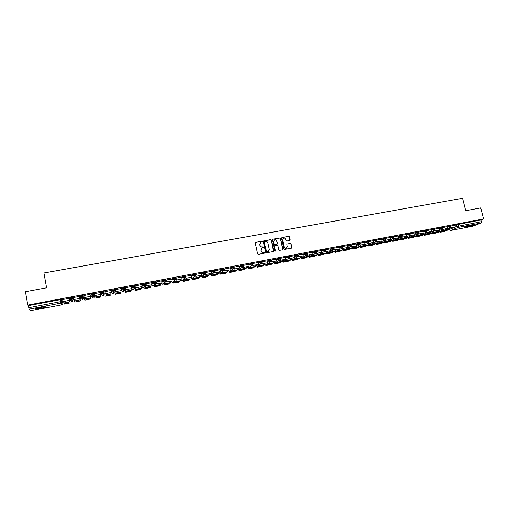 <?xml version="1.0" encoding="UTF-8"?>
<svg xmlns="http://www.w3.org/2000/svg" width="509" height="509" viewBox="0 0 509 509"><rect width="100%" height="100%" fill="white"/><g stroke="black" fill="none" stroke-linecap="round" stroke-linejoin="round"><path stroke-width="0.76" d="M262.402 241.546L261.9 241.202L255.652 242.335L255.194 243.041L257.522 253.845L258.241 254.335L264.495 253.17L264.814 252.674L263.509 252.483C262.339 252.579 261.575 252.05 261.206 250.912L261.015 250.014L262.052 247.883L263.605 247.107L262.3 246.91C261.136 247.005 260.366 246.477 260.004 245.338L259.806 244.441L260.824 242.329L262.402 241.546M262.18 242.01L261.76 241.317L255.327 242.519M264.578 253.145L264.171 252.432L263.509 252.483M263.376 247.571L262.962 246.865L262.3 246.91M471.423 225.252C467.128 226.187 464.927 226.855 464.819 227.262L466.944 227.001C471.207 226.079 473.402 225.411 473.535 224.991L471.423 225.252M40.389 307.442C36.444 308.257 34.879 308.778 35.7 309.008L41.216 308.339C45.136 307.538 46.694 307.016 45.893 306.781L40.389 307.442M124.788 287.655L122.185 288.018L121.606 290.085M114.461 289.659L111.834 289.977L111.509 292.001M100.642 294.781L101.463 294.622L101.399 291.95L101.533 292.669L104.218 292.16L103.117 293.712L101.533 292.669L101.463 294.622L103.009 295.634L104.078 294.119M289.646 240.502L290.092 239.809L289.43 236.825L288.724 236.341L281.929 237.569L281.483 238.269L283.837 248.952L284.55 249.435L291.466 248.137L291.791 247.469L290.989 243.862L290.283 243.372L287.261 243.945L286.936 244.606L287.331 246.401L286.459 248.182C285.377 248.468 284.639 248.068 284.245 246.973L282.692 239.943L283.538 238.187C284.626 237.875 285.371 238.276 285.778 239.383L286.039 240.547L286.745 241.037L289.646 240.502M27.798 305.082L25.45 291.689L46.58 287.801L43.927 272.989L462.573 198.262L465.716 210.675L480.725 207.914L483.55 218.959L27.798 305.082L28.383 305.623L28.746 307.703L60.52 301.665L61.977 301.525L62.912 303.281L61.608 299.483L61.977 301.525L61.315 302.925L61.894 301.5L61.608 299.483M271.45 240.089L270.737 239.599L263.847 240.852L263.388 241.552L265.73 252.318L266.449 252.808L273.346 251.522L273.797 250.816L271.45 240.089L270.591 239.714L263.528 241.024M282.673 249.245L280.319 238.562L279.613 238.078L272.919 239.205L279.765 237.964L280.472 238.454L282.826 249.136L282.501 249.804L282.826 249.136M274.835 245.573L274.529 246.229L275.127 245.421L277.074 245.064L277.787 245.554L278.741 249.9L279.454 250.383L282.501 249.804M274.675 246.127L275.439 251.122L275.668 250.657M272.919 239.205L272.468 239.904L274.854 250.803L275.439 251.122M454.925 225.392L456.535 224.736L456.967 226.467L481.323 221.72L481.011 223.057L472.626 226.27M60.66 302.384L61.939 302.142M62.677 302.002L63.498 301.843M69.523 300.698L70.471 300.52M71.833 300.259L74.002 299.846M79.964 298.713L80.88 298.541L80.454 296.817M82.21 298.287L84.424 297.867M90.341 296.741L91.206 296.575M92.657 296.295L94.763 295.901M103.085 294.317L105.013 293.947M110.86 292.834L111.636 292.688L111.967 290.69L114.55 290.149L114.105 291.498M113.431 292.344L115.193 292.013M121.008 290.906L121.74 290.766L122.325 288.724L124.921 288.368M123.7 290.391L125.297 290.092M131.08 288.985L131.761 288.858L132.601 286.777L135.178 286.389M133.886 288.457L135.318 288.183M141.076 287.089L141.865 286.662M144.314 286.472L145.275 286.287M151.001 285.199L151.777 284.779M154.335 284.563L155.15 284.41M160.85 283.322L161.614 282.909M164.28 282.673L164.954 282.546M170.623 281.464L171.38 281.051M174.154 280.796L174.689 280.694M180.332 279.619L181.077 279.212M183.953 278.932L184.353 278.856M189.965 277.787L190.697 277.38M199.528 275.967L199.903 275.897M209.021 274.16L209.74 273.759M218.45 272.366L219.156 271.971M227.803 270.584L228.503 270.19M237.099 268.816L237.786 268.428M246.318 267.066L246.999 266.671M255.48 265.323L256.148 264.934M264.572 263.592L265.234 263.204M273.6 261.874L274.256 261.492M274.93 262.848L274.822 263.866L279.835 262.816L282.412 261.282L282.533 259.914L283.208 259.787M483.55 218.959L480.89 220.009L481.323 221.72M30.903 310.738L61.799 304.834L30.915 310.738L29.115 309.154L28.746 307.703M68.804 298.471L62.62 299.534L63.021 301.563L69.141 300.405L68.766 298.369L69.173 300.488L63.021 301.563M73.321 297.51L79.449 296.454M83.94 295.5L90.029 294.348M100.502 292.465L94.515 293.604M100.515 292.465L100.865 294.374L94.884 295.506L94.509 293.496M110.911 290.486L104.962 291.625M105.191 292.86L104.848 293.025M121.237 288.508L115.327 289.659M115.562 290.887L115.028 291.091M131.487 286.548L125.608 287.712M125.844 288.934L125.131 289.176M141.661 284.614L135.82 285.778M136.056 287L135.159 287.267M151.758 282.692L145.949 283.863M161.779 280.79L156.002 281.954M171.724 278.907L165.979 280.065M175.879 278.156L176.273 280.122L181.987 278.951L181.624 277.004L175.885 278.194M191.397 275.172L185.715 276.33M201.125 273.333L195.469 274.485M210.777 271.501L205.159 272.646M214.766 270.794L215.167 272.729L220.62 271.691L220.391 269.662L214.773 270.826M229.877 267.88L224.316 269.019M233.784 267.2L234.185 269.108L239.561 268.09L239.345 266.073L233.79 267.225M248.691 264.317L243.194 265.443M252.928 265.545L258.407 264.419L258.031 262.536L252.668 263.547L252.928 265.545L252.699 263.541M267.244 260.805L261.798 261.919M271.405 262.033L276.82 260.92L276.444 259.049L271.157 260.048L271.405 262.033L271.189 260.042M280.542 260.296L285.931 259.189L285.549 257.325L280.306 258.317L280.542 260.296L280.332 258.311M289.354 257.376L289.615 258.572L294.978 257.471L294.59 255.613L289.239 256.682M298.389 255.798L298.624 256.86L303.956 255.76L303.574 253.908L298.287 254.952M307.353 254.201L307.563 255.155L312.87 254.067L312.488 252.222L307.271 253.24M316.248 252.591L316.445 253.469L321.726 252.381L321.338 250.549L316.191 251.541M325.066 249.843L330.131 248.882L330.519 250.714L325.512 251.662L325.092 249.836M333.847 249.385L334.019 250.129L339.249 249.054L338.854 247.228L333.847 248.176M342.557 247.794L342.716 248.475L347.914 247.406L347.526 245.586L342.582 246.521M351.197 246.191L351.35 246.833L356.523 245.764L356.128 243.957L351.255 244.88M359.78 244.6L359.92 245.204L365.068 244.142L364.673 242.341L359.869 243.251M373.135 240.744L368.427 241.629M376.768 241.444L376.895 241.972L381.992 240.922L381.591 239.135L376.921 240.025M389.939 237.563L385.358 238.422M393.521 238.327L393.629 238.791L398.674 237.754L398.28 235.979L393.737 236.838M401.805 236.774L401.913 237.219L406.933 236.182L406.532 234.414L402.059 235.26M410.038 235.234L410.139 235.654L415.134 234.624L414.733 232.861L410.318 233.701M422.858 231.328L418.532 232.142M430.945 229.801L426.682 230.602M434.4 230.666L434.489 231.022L439.413 230.011L439.006 228.267L434.781 229.069M442.41 229.158L442.493 229.502L447.392 228.49L446.991 226.753L442.824 227.542M446.997 226.899L448.588 226.244L448.741 226.855L450.904 226.41M439.019 228.414L440.597 227.752L440.749 228.376L442.919 227.924M430.983 229.941L432.542 229.279L432.695 229.896L434.877 229.451M422.89 231.474L424.442 230.812L424.595 231.436L426.777 230.991M414.746 233.027L416.279 232.358L416.432 232.982L418.627 232.537M406.545 234.585L408.065 233.911L408.218 234.541L410.419 234.095M398.292 236.151L399.794 235.476L399.947 236.106L402.155 235.661M389.977 237.728L391.466 237.054L391.612 237.684L393.832 237.239M381.61 239.325L383.073 238.638L383.226 239.275L385.453 238.829M373.18 240.922L374.63 240.242L374.783 240.878L377.016 240.433M364.692 242.538L366.13 241.851L366.276 242.488L368.522 242.042M356.147 244.167L357.566 243.467L357.712 244.11L359.965 243.665M347.545 245.802L348.945 245.103L349.091 245.745L351.35 245.3M338.879 247.45L340.26 246.744L340.406 247.393L342.678 246.948M330.15 249.117L331.512 248.398L331.664 249.047L333.942 248.602M321.364 250.791L322.706 250.065L322.852 250.721L325.143 250.275M312.513 252.477L313.837 251.745L313.983 252.4L316.274 251.891L315.593 253.317L313.983 252.4L312.66 253.126M303.599 254.176L304.904 253.437L305.05 254.093L307.366 253.647M294.628 255.887L295.907 255.136L296.053 255.798L298.376 255.353M285.587 257.618L286.847 256.854L286.993 257.516L289.328 257.07L288.635 258.432L286.993 257.516L285.727 258.273M276.482 259.355L277.717 258.578L277.863 259.246L280.198 258.731L280.052 258.069L277.717 258.578M270.89 259.876L268.523 260.322L268.669 260.99L271.017 260.474L270.343 261.906L268.669 260.99L267.454 261.772M267.308 261.111L268.523 260.322M258.069 262.879L259.266 262.071L261.639 261.632M248.767 264.667L249.938 263.84L252.324 263.395M239.395 266.468L240.541 265.615L242.939 265.176M229.96 268.281L231.08 267.41L233.491 266.964M220.454 270.114L221.542 269.21L223.966 268.771M210.872 271.971L211.941 271.03L214.378 270.591M201.227 273.842L202.264 272.862L204.72 272.423M191.511 275.738L192.517 274.707L194.985 274.268M181.726 277.653L182.693 276.565L185.181 276.132M171.864 279.6L172.799 278.436L175.3 278.009M161.938 281.585L162.829 280.325L165.349 279.899M151.936 283.608L152.783 282.228L155.321 281.808M141.871 285.695L142.666 284.143L145.218 283.736M131.748 287.878L132.467 286.071L135.044 285.683M101.399 291.95L104.001 291.409L104.059 291.727M91.206 296.569L90.882 293.941L91.016 294.66L93.72 294.145L92.613 295.704L91.016 294.66L91.206 296.569L92.765 297.587L93.847 296.066M83.012 295.43L83.139 296.149L82.019 297.72L80.416 296.671L80.282 295.952L83.012 295.43L83.533 298.032L82.878 299.4L82.439 299.559L80.88 298.535M72.348 297.453L72.482 298.172L71.349 299.744L69.733 298.694L69.606 297.969L72.348 297.453L73.143 300.005L72.494 301.373L72.043 301.544L70.471 300.514L69.924 299.171M450.363 227.657L450.446 227.987L455.326 226.982L454.919 225.252L450.809 226.028M450.751 225.792L448.588 226.244M442.766 227.307L440.597 227.752M434.724 228.834L432.542 229.279M426.625 230.367L424.442 230.812M418.474 231.913L416.279 232.358M410.267 233.466L408.065 233.911M402.002 235.031L399.794 235.476M393.68 236.609L391.466 237.054M385.3 238.193L383.073 238.638M376.864 239.796L374.63 240.242M368.37 241.406L366.13 241.851M359.818 243.022L357.566 243.467M351.204 244.657L348.945 245.103M342.532 246.299L340.26 246.744M333.91 248.621L333.242 249.964L333.783 247.896L331.512 248.398M324.997 249.62L322.706 250.065M316.14 251.3L313.837 251.745M307.213 252.992L304.904 253.437M298.229 254.697L295.907 255.136M289.182 256.409L286.847 256.854M93.72 294.145L93.503 293.4L90.882 293.941M480.89 220.009L456.535 224.736M28.383 305.623L61.525 299.457M146.185 285.072L145.243 285.256M156.238 283.163L155.353 283.335M166.22 281.273L165.38 281.432M176.127 279.39L175.331 279.543M185.957 277.526L185.212 277.666M195.717 275.674L195.017 275.802M205.401 273.829L204.752 273.957M215.014 272.01L214.416 272.118M224.558 270.196L224.005 270.298M234.032 268.396L233.523 268.491M243.442 266.608L242.978 266.697M252.776 264.839L252.356 264.915M262.046 263.077L261.671 263.147M271.252 261.327L270.915 261.391M260.392 242.608L259.806 244.441M262.154 247.018C260.996 247.107 260.226 246.585 259.864 245.446L259.673 244.549M261.639 248.137L261.015 250.014M263.363 252.585C262.199 252.68 261.435 252.152 261.072 251.013L260.875 250.116M273.479 251.478L271.303 240.203M264.674 241.571L264.356 242.061L266.411 251.503L266.907 251.847L268.16 251.567L269.21 249.429L267.81 242.984C267.441 241.845 266.678 241.323 265.52 241.412L264.674 241.571M264.432 241.711L264.356 242.061M268.402 251.44L266.767 251.949L266.264 251.605L264.209 242.169M274.529 246.229L275.522 250.759M276.801 241.05C276.387 239.936 275.636 239.535 274.536 239.854L273.689 241.616L274.236 244.097L274.949 244.587L277.023 244.193L277.341 243.531L276.801 241.05M274.192 240.076L273.689 241.616M276.871 244.301L274.796 244.695L274.084 244.205L273.543 241.724M283.208 238.39L282.692 239.943M286.605 248.106L286.3 248.284C285.218 248.57 284.486 248.169 284.086 247.075L282.54 240.057M291.46 248.137L290.83 243.97L290.124 243.48L287.261 243.945M289.774 240.464L289.271 236.939L288.565 236.456L281.801 237.614M66.8 302.511L65.267 302.83L65.61 303.529L68.664 302.944L68.352 302.244L66.8 302.511M69.326 299.667L70.178 302.88L69.307 299.674M70.178 302.88L64.395 304.045L63.447 301.576M65.47 302.785L65.61 303.529M77.241 300.52L75.714 300.838L75.949 301.557L78.984 300.978L78.78 300.253L77.241 300.52M79.773 297.682L80.46 300.914L79.767 297.682M79.798 298.376L79.423 296.353L79.818 298.465L73.729 299.534L73.353 297.504M79.818 298.465L73.729 299.534M80.46 300.914L74.715 302.072L73.951 299.578M75.816 300.813L75.949 301.557M87.605 298.541L86.091 298.859L86.218 299.591L89.228 299.018L89.132 298.28L87.605 298.541M90.29 296.473L90.659 298.968L84.958 300.119L84.379 297.593L90.367 296.365L84.348 297.51L83.972 295.494M90.367 296.365L89.998 294.355M89.094 298.287L89.228 299.018M97.893 296.575L96.386 296.893L96.405 297.65L99.395 297.078L99.408 296.321L97.893 296.575M94.572 294.876L95.018 298.134L94.585 294.87M100.865 294.374L94.884 295.506M94.496 293.502L94.89 295.595M95.018 298.134L100.788 297.033L100.591 294.514M99.261 296.34L99.395 297.078M108.105 294.628L106.604 294.946L106.521 295.716L109.492 295.15L109.6 294.374L108.105 294.628M104.829 292.929L105.115 296.206L104.854 292.923M104.943 291.523L105.338 293.61L111.261 292.484L105.344 293.521L104.969 291.517M111.274 292.395L110.898 290.397M105.115 296.206L110.841 295.112L110.816 292.567M109.352 294.412L109.492 295.15M118.241 292.7L116.746 293.012L116.561 293.801L119.507 293.235L119.717 292.446L118.241 292.7M115.009 291.014L115.129 294.291L115.04 290.989M115.308 289.57L115.702 291.638L121.581 290.524L115.721 291.549L115.339 289.551M121.606 290.429L121.225 288.438M115.129 294.291L120.818 293.203L120.964 290.639M119.367 292.497L119.507 293.235M128.3 290.779L126.811 291.091L126.525 291.892L129.451 291.339L129.763 290.531L128.3 290.779M125.119 289.112L125.08 292.389L125.475 291.205L125.157 289.067M125.596 287.642L125.99 289.685L131.825 288.571L126.022 289.589L125.64 287.604M131.863 288.476L131.481 286.497M125.08 292.389L130.718 291.313L131.201 290.117L131.036 288.724M129.305 290.601L129.451 291.339M138.283 288.877L136.8 289.188L136.418 290.003L139.32 289.449L139.733 288.628L138.283 288.877M135.152 287.222L134.949 290.505L135.496 289.297L135.197 287.159M135.808 285.721L136.196 287.744L141.986 286.643L136.24 287.649L135.858 285.67M142.036 286.542L141.655 284.569M134.949 290.505L140.548 289.436L141.178 288.215L141.031 286.822M139.18 288.718L139.32 289.449M148.189 286.987L146.719 287.292L146.236 288.132L149.118 287.579L149.627 286.739L148.189 286.987M145.122 285.428L144.753 288.628L145.44 287.4L145.18 285.352M145.937 283.806L146.331 285.816L152.076 284.722L146.388 285.721L146 283.748M152.14 284.626L151.752 282.66M144.753 288.628L150.308 287.566L151.084 286.325L150.957 284.938M148.972 286.847L149.118 287.579M158.032 285.11L156.562 285.415L155.983 286.268L158.846 285.721L159.451 284.868L158.032 285.11M155.029 283.698L154.482 286.771L155.315 285.517L155.105 283.64M155.989 281.91L156.384 283.901L162.091 282.819L156.454 283.806L156.066 281.84M162.161 282.718L161.773 280.758M154.482 286.771L159.998 285.714L160.914 284.448L160.806 283.061M158.7 284.989L158.846 285.721M167.792 283.246L166.335 283.551L165.66 284.416L168.498 283.876L169.198 283.004L167.792 283.246M164.859 281.922L164.954 282.845L163.981 284.137L164.14 284.925L165.113 283.647L164.941 281.878M165.972 280.026L166.367 282.005L172.029 280.93L166.443 281.903L166.055 279.95M172.112 280.828L171.718 278.875M164.14 284.925L169.618 283.882L170.674 282.59L170.585 281.203M168.352 283.144L168.498 283.876M177.488 281.401L176.031 281.706L175.268 282.584L178.086 282.043L178.882 281.159L177.488 281.401M181.987 278.951L176.362 280.02L175.968 278.073M174.625 280.23L174.682 280.993L173.569 282.304L173.728 283.093L175.37 282.966L179.168 282.056L180.358 280.739L180.288 279.358M173.728 283.093L174.841 281.795L174.708 280.128M177.94 281.318L178.086 282.043M187.108 279.562L185.664 279.867L184.805 280.764L187.605 280.23L188.489 279.326L187.108 279.562M185.709 276.292L186.103 278.251L191.683 277.195L186.205 278.149L185.81 276.209M191.785 277.087L191.39 275.153M184.315 278.544L184.334 279.155L183.087 280.491L183.246 281.273L184.85 281.153L188.648 280.243L189.972 278.907L189.921 277.526M183.246 281.273L184.5 279.95L184.411 278.436M187.458 279.498L187.605 280.23M196.665 277.742L195.221 278.041L194.273 278.951L197.053 278.423L198.026 277.507L196.665 277.742M195.462 274.446L195.863 276.4L201.399 275.344L195.971 276.292L195.577 274.357M201.513 275.235L201.119 273.308M193.923 276.839L192.536 278.684L192.701 279.466L196.01 279.021L198.058 278.442L199.522 277.087L199.49 275.706M192.701 279.466L194.082 278.124L194.037 276.731M196.9 277.698L197.053 278.423M206.145 275.935L204.713 276.234L203.676 277.157L206.431 276.629L207.494 275.7L206.145 275.935M205.152 272.614L205.547 274.555L211.044 273.511L205.668 274.446L205.273 272.525M211.171 273.403L210.771 271.482M203.46 275.134L201.92 276.896L202.079 277.672L205.343 277.233L207.405 276.661L208.995 275.28L208.983 273.906M202.079 277.672L203.6 276.311L203.587 275.013M206.285 275.903L206.431 276.629M215.561 274.135L214.136 274.434L213.01 275.375L215.746 274.854L216.898 273.912L215.561 274.135M220.76 271.577L215.294 272.614L214.9 270.699M212.921 273.422L211.235 275.121L211.4 275.897L214.613 275.464L216.688 274.885L218.406 273.486L218.412 272.111M211.4 275.897L213.048 274.51L213.067 273.301M215.6 274.128L215.746 274.854M224.908 272.353L223.489 272.652L222.274 273.607L224.997 273.085L226.231 272.13L224.908 272.353M224.31 268.987L224.711 270.909L230.125 269.885L224.851 270.801L224.45 268.892M230.272 269.77L229.871 267.868M222.306 271.717L220.486 273.352L220.651 274.128L223.82 273.702L225.901 273.123L227.746 271.704L227.765 270.33M220.651 274.128L222.427 272.722L222.471 271.583M224.844 272.366L224.997 273.085M234.191 270.584L232.772 270.883L231.474 271.851L234.178 271.335L235.502 270.362L234.191 270.584M239.72 267.976L234.337 268.994L233.936 267.098M231.62 270.018L229.674 271.602L229.833 272.372L232.957 271.959L235.05 271.373L237.022 269.935L237.06 268.561M229.833 272.372L231.741 270.947L231.811 269.872M234.025 270.616L234.178 271.335M243.404 268.828L240.611 270.101L243.296 269.592L244.702 268.606L243.404 268.828M243.187 265.418L243.595 267.32L248.926 266.309L243.754 267.206L243.353 265.316M249.092 266.188L248.691 264.305M240.859 268.326L238.791 269.859L239.001 270.705L244.129 269.643L246.229 268.179L246.286 266.811M238.956 270.629L240.986 269.185L241.075 268.167M243.143 268.879L243.296 269.592M252.553 267.079L249.684 268.37L252.349 267.861L253.838 266.862L252.553 267.079M258.407 264.419L253.1 265.431M248.144 267.931L248.055 268.981L253.151 267.919L255.372 266.436L255.442 265.068M248.01 268.898L250.167 267.429L250.275 266.468M252.197 267.149L252.349 267.861M261.639 265.348L258.693 266.652L261.34 266.143L262.911 265.132L261.639 265.348M261.791 261.893L262.199 263.783L267.46 262.784L262.383 263.662L261.976 261.785M267.645 262.663L267.238 260.793M257.102 266.245L257.039 267.263L262.11 266.207L264.451 264.705L264.54 263.338M257.007 267.18L259.278 265.692L259.412 264.775M261.187 265.437L261.34 266.143M270.654 263.63L267.639 264.941L270.266 264.438L271.921 263.414L270.654 263.63M276.82 260.92L271.596 261.912M266.035 264.546L265.965 265.558L271.004 264.508L273.467 262.988L273.568 261.62M265.933 265.475L268.332 263.967L268.478 263.089M270.114 263.738L270.266 264.438M279.613 261.919L276.521 263.242L279.129 262.746L280.86 261.709L279.613 261.919M285.931 259.189L280.739 260.175M274.803 263.777L277.316 262.256L277.481 261.41M278.977 262.046L279.129 262.746M288.508 260.226L285.345 261.556L287.935 261.066L289.742 260.016L288.508 260.226M294.978 257.471L289.825 258.445L289.411 256.593M283.774 261.149L283.621 262.186L288.609 261.142L291.301 259.59L291.434 258.222M283.443 261.34L283.602 262.097L286.236 260.551L286.421 259.743M287.782 260.373L287.935 261.066M297.339 258.54L294.107 259.883L296.677 259.393L298.56 258.337L297.339 258.54M303.956 255.76L298.84 256.733L298.427 254.882M292.567 259.456L292.191 259.673L292.363 260.519L297.32 259.475L300.125 257.904L300.278 256.542M292.191 259.673L292.344 260.43L295.099 258.865L295.296 258.082M296.524 258.706L296.677 259.393M306.106 256.867L302.804 258.222L305.355 257.739L307.321 256.663L306.106 256.867M312.87 254.067L307.792 255.034L307.379 253.189M301.309 257.777L300.876 258.018L301.042 258.858L305.973 257.821L308.893 256.231L309.058 254.875M301.042 258.763L303.898 257.185L304.108 256.434M301.023 258.776L300.876 258.018M305.203 257.051L305.355 257.739M314.817 255.206L311.444 256.574L313.983 256.091L316.019 255.003L314.817 255.206M321.726 252.381L316.681 253.342L316.267 251.51M309.994 256.103L309.504 256.371L309.663 257.217L314.568 256.18L317.597 254.576L317.775 253.215M309.669 257.115L312.634 255.518L312.857 254.793M309.644 257.134L309.504 256.371M313.83 255.41L313.983 256.091M323.469 253.558L320.027 254.933L322.547 254.455L324.659 253.355L323.469 253.558M330.519 250.714L325.512 251.662M325.079 250.988L325.264 251.79M318.628 254.443L318.068 254.735L318.22 255.582L323.1 254.551L326.237 252.928L326.434 251.567M318.24 255.48L321.313 253.864L321.542 253.164M318.201 255.499L318.068 254.735M322.394 253.781L322.547 254.455M332.059 251.917L328.547 253.304L331.054 252.827L333.236 251.72L332.059 251.917M339.249 249.054L334.273 249.995L333.955 248.596M327.198 252.795L326.581 253.113L326.721 253.959L331.575 252.928L334.82 251.287L335.03 249.932M326.746 253.851L329.934 252.222L330.176 251.541M326.702 253.876L326.581 253.113M330.901 252.159L331.054 252.827M340.591 250.294L337.015 251.688L339.497 251.217L341.755 250.097L340.591 250.294M347.914 247.406L342.977 248.341L342.703 247.158M335.724 251.153L335.03 251.503L335.164 252.343L339.993 251.319L343.346 249.664L343.569 248.309M335.196 252.235L338.491 250.587L338.739 249.932M335.145 252.267L335.03 251.503M339.344 250.549L339.497 251.217M349.059 248.678L345.42 250.084L347.889 249.614L350.217 248.481L349.059 248.678M356.523 245.764L351.617 246.7L351.375 245.65M344.186 249.525L343.422 249.9L343.55 250.74L348.36 249.722L351.814 248.048L352.05 246.7M343.594 250.632L346.992 248.971L347.253 248.328M343.53 250.67L343.422 249.9M347.736 248.952L347.889 249.614M357.477 247.069L353.774 248.487L356.224 248.023L358.616 246.878L357.477 247.069M365.068 244.142L360.2 245.071L359.978 244.11M352.597 247.908L351.764 248.309L351.878 249.149L356.663 248.137L360.219 246.445L360.474 245.096M351.929 249.041L355.428 247.361L355.702 246.738M351.865 249.079L351.764 248.309M356.077 247.387L356.224 248.023M365.831 245.478L362.064 246.903L364.501 246.439L366.964 245.287L365.831 245.478M368.306 243.022L368.44 243.582L373.561 242.526L368.726 243.448L368.516 242.57M373.561 242.526L373.135 240.738M360.951 246.299L360.041 246.731L360.156 247.571L364.915 246.56L368.573 244.854L368.84 243.506M360.213 247.457L363.814 245.758L364.094 245.153M360.137 247.501L360.041 246.731M364.355 245.828L364.501 246.439M374.134 243.894L370.304 245.332L372.722 244.867L375.254 243.703L374.134 243.894M381.992 240.922L377.188 241.839L376.997 241.024M369.248 244.702L368.268 245.16L368.37 246L373.11 244.994L376.87 243.27L377.15 241.928M368.44 245.885L372.143 244.174L372.429 243.582M368.357 245.93L368.268 245.16M372.582 244.275L372.722 244.867M382.38 242.322L378.486 243.766L380.891 243.308L383.487 242.138L382.38 242.322M385.173 239.879L385.288 240.375L390.365 239.332L385.593 240.242L385.408 239.484M390.365 239.332L389.939 237.557M377.493 243.117L376.437 243.601L376.533 244.441L381.247 243.436L385.103 241.699L385.402 240.356M376.609 244.326L380.414 242.596L380.707 242.017M376.52 244.371L376.437 243.601M380.757 242.742L380.891 243.308M390.568 240.757L386.617 242.214L389.003 241.756L391.669 240.572L390.568 240.757M398.674 237.754L393.941 238.651L393.769 237.945M385.688 241.546L384.556 242.055L384.645 242.895L389.334 241.896L393.292 240.14L393.502 238.339M384.728 242.774L388.628 241.031L388.933 240.464M384.626 242.825L384.556 242.055M388.87 241.209L389.003 241.756M398.7 239.211L394.691 240.674L397.065 240.223L399.794 239.026L398.7 239.211M406.933 236.182L402.231 237.079L402.072 236.411M401.913 237.219L402.231 237.079M393.826 239.981L392.617 240.515L392.694 241.355L397.364 240.356L401.416 238.587L401.665 236.889M392.789 241.234L396.785 239.472L397.096 238.925M392.681 241.291L392.617 240.515M396.937 239.688L397.065 240.223M406.78 237.665L402.714 239.141L405.069 238.689L407.862 237.487L406.78 237.665M415.134 234.624L410.464 235.514L410.311 234.891M410.139 235.654L410.464 235.514M401.913 238.428L400.628 238.988L400.698 239.828L405.349 238.836L409.49 237.054L409.77 235.406M400.799 239.701L404.89 237.926L405.209 237.391M400.685 239.764L400.628 238.988M404.941 238.174L405.069 238.689M414.81 236.138L410.68 237.62L413.022 237.169L415.878 235.96L414.81 236.138M418.213 233.701L418.309 234.102L423.284 233.077L418.64 233.955L418.5 233.37M423.284 233.077L422.852 231.321M418.309 234.102L418.64 233.955M409.942 236.882L408.587 237.468L408.644 238.307L413.276 237.321L417.514 235.521L417.813 233.917M408.759 238.18L412.945 236.392L413.27 235.864M408.632 238.244L408.587 237.468M412.901 236.672L413.022 237.169M422.782 234.617L418.595 236.106L420.924 235.661L423.838 234.439L422.782 234.617M426.332 232.18L426.427 232.556L431.377 231.538L426.765 232.416L426.631 231.862M431.377 231.538L430.945 229.794M425.848 232.785L426.765 232.416M417.921 235.349L416.489 235.96L416.54 236.8L421.147 235.813L425.479 234L425.798 232.441M416.661 236.672L421.274 234.35M416.527 236.742L416.489 235.96M420.803 235.177L420.924 235.661M430.703 233.103L426.459 234.604L428.769 234.165L431.753 232.931L430.703 233.103M439.413 230.011L434.832 230.876L434.705 230.354M434.489 231.022L434.832 230.876M424.347 234.477L424.385 235.304L428.972 234.318L433.394 232.492L433.732 230.965M424.519 235.171L429.221 232.848M424.372 235.241L424.188 234.541M428.654 233.695L428.769 234.165M438.567 231.601L434.272 233.109L436.569 232.677L439.611 231.43L438.567 231.601M447.392 228.49L442.849 229.355L442.722 228.859M442.493 229.502L442.849 229.355M432.154 233.007L432.179 233.816L436.747 232.836L441.258 230.997L441.615 229.502M432.319 233.682L437.123 231.353M432.166 233.758L431.956 233.084M436.455 232.219L436.569 232.677M446.387 230.113L442.035 231.627L444.319 231.194L447.417 229.941L446.387 230.113M455.326 226.982L450.809 227.841L450.688 227.377M450.446 227.987L450.809 227.841M439.91 231.544L439.922 232.339L444.472 231.36L449.065 229.502L449.441 228.045M440.069 232.199L444.968 229.864M439.903 232.276L439.712 231.627M444.204 230.749L444.319 231.194M284.48 260.888L282.571 260.214M280.211 258.801L279.524 260.163L275.286 262.752L273.664 261.855L275.07 262.816L275.585 262.568M264.686 263.63L266.086 264.534L266.633 264.26M255.633 265.348L257.039 266.258L257.618 265.959M246.509 267.079L247.921 267.995L248.538 267.664M237.321 268.828L238.746 269.745L239.402 269.376M228.07 270.584L229.502 271.507L230.342 270.877M218.749 272.353L220.193 273.282L221.065 272.582M209.364 274.135L210.815 275.076L211.725 274.3M199.91 275.929L200.253 275.56M199.852 275.636L201.367 276.877L202.315 276.012M190.391 277.736L191.855 278.69L192.828 277.723M180.848 279.568L182.273 280.516L183.272 279.435M171.075 281.108L172.615 282.361L173.594 281.458M161.398 283.246L162.893 284.213L163.904 283.176M151.593 285.104L153.094 286.083L154.132 284.875M141.661 286.701L143.226 287.967L144.263 286.561M131.71 288.597L133.282 289.863L134.198 288.444M121.606 290.073L121.74 290.76L123.267 291.772L124.024 290.404M111.636 292.694L113.176 293.699L114.232 292.191M111.503 291.988L111.636 292.681M449.11 229.483L456.967 226.467L458.259 227.389L450.414 230.52L472.74 226.251M481.011 223.057L458.259 227.389L458.545 226.047L458.113 224.316M61.799 304.834L62.263 304.649L61.793 304.827L60.832 303.109L29.115 309.154M441.653 229.769L442.474 229.432M447.15 227.51L448.741 226.855L450.179 227.746L450.898 226.365L450.739 225.754M433.776 231.271L434.476 230.984M439.172 229.031L440.749 228.376L442.194 229.266L442.754 227.262M431.136 230.558L432.695 229.896L434.152 230.793L434.711 228.789M417.87 234.305L418.398 234.083M423.043 232.098L424.595 231.436L426.058 232.327L426.612 230.322M409.84 235.839L410.369 235.61M414.899 233.644L416.432 232.982L417.908 233.879L418.462 231.862M401.754 237.379L402.295 237.143M406.697 235.209L408.218 234.541L409.7 235.438L410.254 233.415M393.61 238.937L394.157 238.689M398.445 236.78L399.947 236.106L401.436 237.009L401.989 234.98M385.415 240.502L385.968 240.248M390.129 238.358L391.612 237.684L393.12 238.587L393.667 236.558M377.163 242.074L377.723 241.813M381.756 239.955L383.226 239.275L384.74 240.178L385.288 238.142M368.86 243.658L369.426 243.397M373.332 241.559L374.783 240.878L376.304 241.781L376.851 239.739M360.493 245.262L361.072 244.982M364.845 243.175L366.276 242.488L367.816 243.391L368.357 241.349M352.075 246.865L352.654 246.585M356.3 244.804L357.712 244.11L359.259 245.02L359.806 242.971M343.594 248.487L344.186 248.195M347.692 246.445L349.091 245.745L350.65 246.655L351.191 244.6M335.056 250.123L335.654 249.817M339.026 248.093L340.406 247.393L341.978 248.303L342.519 246.241M326.46 251.764L327.064 251.452M330.296 249.76L331.664 249.047L333.242 249.964L327.86 252.731L326.473 252.235M317.801 253.425L318.418 253.094M321.51 251.44L322.852 250.721L324.449 251.631L324.984 249.563M309.084 255.092L309.707 254.748M300.31 256.771L300.934 256.415M303.746 254.831L305.05 254.093L306.673 255.009L307.201 252.928M291.466 258.464L292.102 258.095M294.768 256.542L296.053 255.798L297.682 256.714L298.217 254.627M276.622 260.016L277.863 259.246L279.524 260.163L280.198 258.731M261.791 262.294L260.863 263.732L259.412 262.746L261.791 262.294M258.216 263.547L259.412 262.746L259.266 262.071M248.914 265.335L250.084 264.508L252.464 264.063M249.938 263.84L250.084 264.508L251.541 265.507L252.451 263.993L252.305 263.325M239.542 267.136L240.687 266.29L243.086 265.844M240.541 265.615L240.687 266.29L242.157 267.289L243.067 265.774L242.927 265.1M230.1 268.956L231.22 268.084L233.631 267.639M231.08 267.41L231.22 268.084L232.696 269.083L233.618 267.569L233.472 266.888M220.594 270.788L221.689 269.891L224.113 269.452M221.542 269.21L221.689 269.891L223.171 270.896L224.094 269.376L223.954 268.695M214.41 270.565L214.543 271.202M211.012 272.646L212.081 271.711L214.518 271.272M211.941 271.03L212.081 271.711L213.576 272.722L214.505 271.189L214.359 270.508M204.752 272.391L204.885 273.034M201.367 274.516L202.404 273.549L204.86 273.104M202.264 272.862L202.404 273.549L203.905 274.555L204.841 273.021L204.701 272.34M195.023 274.23L195.157 274.879M191.651 276.419L192.656 275.394L195.125 274.955M192.517 274.707L192.656 275.394L194.164 276.406L195.106 274.873L194.966 274.186M185.219 276.088L185.352 276.743M181.859 278.334L182.833 277.259L185.321 276.82M182.693 276.565L182.833 277.259L184.353 278.27L185.301 276.731L185.161 276.037M175.344 277.959L175.478 278.614M172.004 280.287L172.939 279.129L175.44 278.703M172.799 278.436L172.939 279.129L174.466 280.154L175.42 278.601L175.281 277.908M165.393 279.842L165.527 280.504M162.072 282.272L162.969 281.019L165.489 280.599M162.829 280.325L162.969 281.019L164.502 282.043L165.47 280.491L165.33 279.797M155.366 281.738L155.5 282.412M152.076 284.302L152.923 282.928L155.461 282.508M152.783 282.228L152.923 282.928L154.462 283.952L155.436 282.393L155.302 281.693M145.269 283.653L145.396 284.327M142.011 286.389L142.8 284.843L145.358 284.442M142.666 284.143L142.8 284.843L144.352 285.873L145.332 284.308L145.192 283.608M135.089 285.574L135.222 286.262M132.467 286.071L132.601 286.777L134.16 287.808L135.152 286.243L135.012 285.536M124.832 287.515L124.966 288.209L123.891 289.761L122.325 288.724L122.185 288.018M114.493 289.475L114.627 290.175M111.834 289.977L111.967 290.69L113.545 291.727L114.55 290.149L114.417 289.436M104.084 291.447L104.211 292.153M80.416 296.671L83.139 296.149L83.533 298.032M69.733 298.694L72.482 298.172L73.143 300.005M135.222 286.281L133.638 289.742L132.874 289.875M145.402 284.353L143.57 287.852L142.787 287.973M155.506 282.438L153.425 285.975L152.63 286.09M165.533 280.535L163.211 284.111L162.396 284.213M175.484 278.652L172.92 282.26L172.08 282.349M185.359 276.775L182.566 280.421L181.694 280.491M195.163 274.917L194.457 276.317L192.141 278.601L191.231 278.652M204.892 273.078L204.185 274.466L201.647 276.788L200.686 276.813M214.55 271.246L213.85 272.633L211.082 274.987L210.064 274.981M224.138 269.426L223.438 270.813L220.448 273.206L219.366 273.155M233.656 267.626L232.957 269.007L229.75 271.431L228.096 270.584M243.105 265.832L242.405 267.212L238.988 269.675L237.735 269.477M252.483 264.056L251.783 265.431L248.157 267.925L246.808 267.619M289.163 256.345L288.635 258.432L284.2 261.053L282.533 259.914M298.382 255.804L297.682 256.714L293.057 259.367L291.472 258.54M293.318 259.215L291.479 258.591M307.347 253.654L306.673 255.009L301.85 257.694L300.323 256.994M302.091 257.554L300.329 257.051M310.802 255.906L309.103 255.41M324.997 251.153L319.251 254.373L317.82 253.819M319.461 254.265L317.82 253.889M328.057 252.629L326.473 252.299M342.417 247.978L336.411 251.102L335.068 250.644M336.595 251.007L335.062 250.714M351.045 246.388L344.905 249.48L343.6 249.066M345.077 249.397L343.594 249.136M359.615 244.791L353.341 247.87L352.069 247.489M353.5 247.794L352.063 247.565M368.134 243.2L361.721 246.273L360.487 245.923M361.874 246.203L360.474 245.993M376.596 241.616L370.043 244.689L368.84 244.358M370.183 244.625L368.828 244.435M385.001 240.032L378.308 243.111L377.137 242.806M378.441 243.054L377.118 242.888M393.355 238.46L386.522 241.546L385.383 241.266M386.643 241.489L385.358 241.342M401.652 236.895L394.672 239.993L393.565 239.726M394.793 239.943L393.54 239.809M409.898 235.343L402.778 238.447L401.696 238.199M402.886 238.403L401.665 238.282M418.086 233.79L410.82 236.914L409.77 236.685M410.928 236.87L409.739 236.761M426.218 232.25L418.818 235.387L417.787 235.177M418.913 235.349L417.755 235.253M434.304 230.723L426.758 233.873L425.759 233.676M426.847 233.835L425.721 233.752M442.334 229.203L434.648 232.371L433.668 232.187M434.731 232.333L433.63 232.263M442.563 230.844L441.532 230.704M60.151 299.616L60.832 303.109L61.315 302.925L62.263 304.649L62.912 303.281M472.676 226.27L450.35 230.539L449.142 229.616L450.249 230.532M69.739 301.837L63.752 302.976M80.18 299.846L74.231 300.978M90.538 297.867L84.64 298.993M100.82 295.907L94.96 297.027M105.268 293.254L104.924 293.318M111.026 293.96L105.21 295.074M115.632 291.282L115.117 291.377M121.148 292.032L115.384 293.133M125.92 289.328L125.233 289.456M131.201 290.117L125.475 291.205M136.132 287.388L135.273 287.553M141.178 288.215L135.496 289.297M146.261 285.46L145.237 285.657M151.084 286.325L145.44 287.4M156.314 283.551L155.13 283.78M160.914 284.448L155.315 285.517M166.297 281.655L164.948 281.91M170.674 282.59L165.113 283.647M176.203 279.772L174.797 280.039M180.358 280.739L174.841 281.795M186.033 277.908L184.684 278.162M189.972 278.907L184.5 279.95M195.793 276.05L194.495 276.298M199.522 277.087L194.082 278.124M205.477 274.211L204.23 274.446M208.995 275.28L203.6 276.311M215.097 272.385L213.895 272.608M218.406 273.486L213.048 274.51M224.641 270.572L223.489 270.788M227.746 271.704L222.427 272.722M234.115 268.771L233.014 268.975M237.022 269.935L231.741 270.947M243.518 266.983L242.469 267.18M246.229 268.179L240.986 269.185M252.858 265.208L251.86 265.399M255.372 266.436L250.167 267.429M262.129 263.446L261.174 263.63M264.451 264.705L259.278 265.692M271.329 261.696L270.425 261.868M273.467 262.988L268.332 263.967M280.472 259.959L279.606 260.124M282.412 261.282L277.316 262.256M289.538 258.235L288.724 258.394M291.301 259.59L286.236 260.551M298.548 256.523L297.778 256.67M300.125 257.904L295.099 258.865M307.493 254.824L306.768 254.964M308.893 256.231L303.898 257.185M316.375 253.138L315.688 253.266M317.597 254.576L312.634 255.518M325.187 251.465L324.551 251.586M326.237 252.928L321.313 253.864M333.949 249.798L333.35 249.913M334.82 251.287L329.934 252.222M342.64 248.15L342.086 248.252M343.346 249.664L338.491 250.587M351.274 246.509L350.758 246.604M351.814 248.048L346.992 248.971M359.85 244.88L359.373 244.969M360.219 246.445L355.428 247.361M368.363 243.257L367.931 243.34M368.573 244.854L363.814 245.758M376.819 241.654L376.425 241.73M376.87 243.27L372.143 244.174M385.218 240.057L384.861 240.127M385.103 241.699L380.414 242.596M393.292 240.14L388.628 241.031M401.416 238.587L396.785 239.472M409.49 237.054L404.89 237.926M417.514 235.521L412.945 236.392M425.479 234L420.943 234.865M433.394 232.492L428.883 233.351M441.258 230.997L436.779 231.849M449.065 229.502L444.618 230.354M35.643 308.677L35.7 309.008M72.265 297.421L71.814 299.572L72.494 301.373L71.737 301.57M82.929 295.405L82.464 297.555L82.878 299.4L82.121 299.585M93.503 293.4L93.179 297.441L92.428 297.612M104.001 291.409L103.41 295.494L102.659 295.659M124.756 287.477L123.636 291.644L122.879 291.791M261.62 261.562L261.098 263.662L257.268 266.188L255.811 265.743M270.871 259.806L270.343 261.906L266.309 264.464L264.763 263.84M316.127 251.236L315.593 253.317L310.579 256.027L309.103 255.473M113.94 291.587L113.558 293.559L112.807 293.718M450.179 227.746L442.48 230.876L441.488 230.781"/></g></svg>
